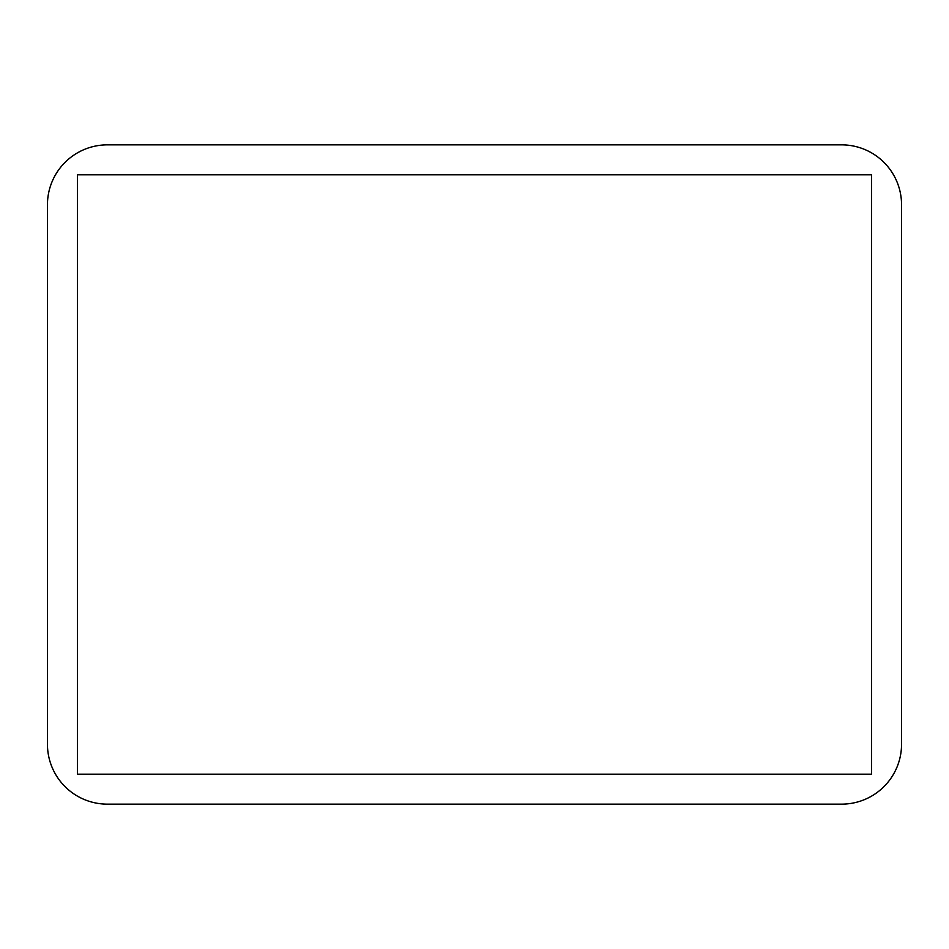 <?xml version="1.0" encoding="UTF-8"?>
<svg xmlns="http://www.w3.org/2000/svg" width="949" height="949" viewBox="0 0 949 949"><rect width="100%" height="100%" fill="white"/><g stroke="black" fill="none" stroke-linecap="round" stroke-linejoin="round"><path stroke-width="1.42" d="M841.609 144.853L107.391 144.853A59.941 59.941 0 0 0 47.45 204.782L47.45 744.218A59.941 59.941 0 0 0 107.391 804.147L841.609 804.147A59.941 59.941 0 0 0 901.55 744.218L901.55 204.782A59.941 59.941 0 0 0 841.609 144.853M77.415 774.182L77.415 174.818L871.585 174.818L871.585 774.182L77.415 774.182L871.585 774.182M871.585 174.818L568.997 174.818M436.789 174.818L305.056 174.818M167.89 174.818L77.415 174.818"/></g></svg>
